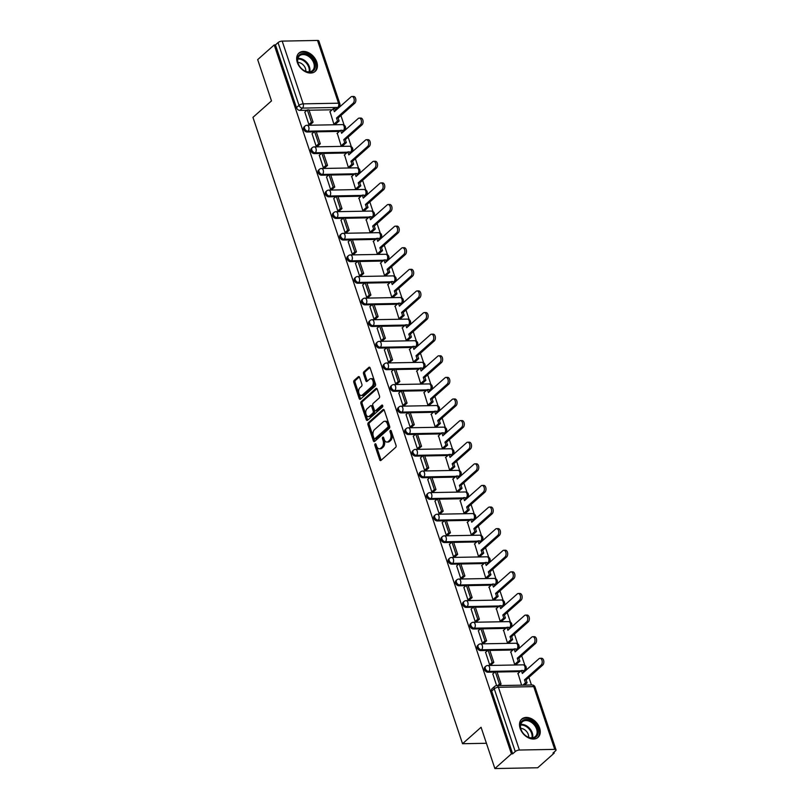 <?xml version="1.0" encoding="UTF-8"?>
<svg xmlns="http://www.w3.org/2000/svg" width="809" height="809" viewBox="0 0 809 809"><rect width="100%" height="100%" fill="white"/><g stroke="black" fill="none" stroke-linecap="round" stroke-linejoin="round"><path stroke-width="1.21" d="M375.113 443.868A1.082 0.657 -91.1 0 0 374.86 445.324L379.694 459.775A1.537 0.93 -91.1 0 0 380.533 460.594A1.537 0.93 -91.1 0 0 380.958 460.412L395.641 447.377A1.537 0.93 -91.1 0 0 396.006 445.284L391.172 430.843A1.082 0.657 -91.1 0 0 390.029 431.854L390.656 433.725A4.935 2.983 -91.1 0 1 389.503 440.389L388.28 441.481A4.935 2.983 -91.1 0 1 386.914 442.058A4.935 2.983 -91.1 0 1 384.214 439.449L383.587 437.578A1.082 0.657 -91.1 0 0 382.445 438.589L383.072 440.46A4.935 2.983 -91.1 0 1 381.919 447.134L380.695 448.216A4.935 2.983 -91.1 0 1 379.33 448.793A4.935 2.983 -91.1 0 1 376.63 446.184L376.003 444.313A1.082 0.657 -91.1 0 0 375.113 443.868M376.054 444.465A1.082 0.657 -91.1 0 0 376.104 445.304L380.938 459.755A1.537 0.93 -91.1 0 0 381.181 460.22M391.222 430.995A1.082 0.657 -91.1 0 0 391.273 431.834L391.9 433.705L390.656 433.725M383.638 437.73A1.082 0.657 -91.1 0 0 383.688 438.569L384.315 440.44L383.072 440.46M342.581 131.331A3.135 2.215 48.4 0 0 343.592 130.916L344.513 130.107A3.135 2.215 -131.6 0 1 343.35 130.532L342.318 130.552M349.812 152.941A3.135 2.215 48.4 0 0 350.823 152.527L351.743 151.718A3.135 2.215 -131.6 0 1 350.58 152.132L349.549 152.153M357.042 174.552A3.135 2.215 48.4 0 0 358.053 174.137L358.974 173.318A3.135 2.215 -131.6 0 1 357.811 173.743L356.779 173.763M364.272 196.162A3.135 2.215 48.4 0 0 365.284 195.748L366.204 194.929A3.135 2.215 -131.6 0 1 365.041 195.353L364.01 195.373M371.503 217.763A3.135 2.215 48.4 0 0 372.514 217.348L373.434 216.539A3.135 2.215 -131.6 0 1 372.271 216.964L371.24 216.984M378.733 239.373A3.135 2.215 48.4 0 0 379.745 238.958L380.655 238.149A3.135 2.215 -131.6 0 1 379.502 238.574L378.47 238.594M385.964 260.983A3.135 2.215 48.4 0 0 386.975 260.569L387.885 259.76A3.135 2.215 -131.6 0 1 386.732 260.185L385.701 260.195M393.194 282.594A3.135 2.215 48.4 0 0 394.205 282.179L395.116 281.37A3.135 2.215 -131.6 0 1 393.963 281.785L392.931 281.805M400.425 304.204A3.135 2.215 48.4 0 0 401.436 303.79L402.346 302.971A3.135 2.215 -131.6 0 1 401.193 303.395L400.162 303.415M407.655 325.815A3.135 2.215 48.4 0 0 408.666 325.39L409.576 324.581A3.135 2.215 -131.6 0 1 408.424 325.006L407.392 325.026M414.886 347.415A3.135 2.215 48.4 0 0 415.897 347L416.807 346.191A3.135 2.215 -131.6 0 1 415.654 346.616L414.623 346.636M422.116 369.025A3.135 2.215 48.4 0 0 423.127 368.611L424.037 367.802A3.135 2.215 -131.6 0 1 422.885 368.226L421.853 368.247M429.346 390.636A3.135 2.215 48.4 0 0 430.358 390.221L431.268 389.412A3.135 2.215 -131.6 0 1 430.115 389.837L429.083 389.847M436.577 412.246A3.135 2.215 48.4 0 0 437.588 411.832L438.498 411.023A3.135 2.215 -131.6 0 1 437.345 411.437L436.314 411.457M443.807 433.857A3.135 2.215 48.4 0 0 444.819 433.442L445.729 432.623A3.135 2.215 -131.6 0 1 444.576 433.048L443.544 433.068M451.038 455.467A3.135 2.215 48.4 0 0 452.049 455.042L452.959 454.233A3.135 2.215 -131.6 0 1 451.806 454.658L450.775 454.678M458.268 477.067A3.135 2.215 48.4 0 0 459.279 476.653L460.19 475.844A3.135 2.215 -131.6 0 1 459.037 476.268L458.005 476.289M465.499 498.678A3.135 2.215 48.4 0 0 466.51 498.263L467.42 497.454A3.135 2.215 -131.6 0 1 466.267 497.879L465.236 497.899M472.729 520.288A3.135 2.215 48.4 0 0 473.74 519.874L474.65 519.065A3.135 2.215 -131.6 0 1 473.498 519.479L472.466 519.499M479.959 541.899A3.135 2.215 48.4 0 0 480.971 541.484L481.881 540.665A3.135 2.215 -131.6 0 1 480.728 541.09L479.697 541.11M487.19 563.509A3.135 2.215 48.4 0 0 488.201 563.094L489.111 562.275A3.135 2.215 -131.6 0 1 487.958 562.7L486.927 562.72M494.42 585.109A3.135 2.215 48.4 0 0 495.432 584.695L496.342 583.886A3.135 2.215 -131.6 0 1 495.189 584.31L494.157 584.331M501.651 606.72A3.135 2.215 48.4 0 0 502.662 606.305L503.572 605.496A3.135 2.215 -131.6 0 1 502.419 605.921L501.388 605.941M508.881 628.33A3.135 2.215 48.4 0 0 509.892 627.915L510.803 627.106A3.135 2.215 -131.6 0 1 509.65 627.531L508.618 627.541M516.112 649.94A3.135 2.215 48.4 0 0 517.123 649.526L518.033 648.717A3.135 2.215 -131.6 0 1 516.87 649.131L515.849 649.152M523.332 671.551A3.135 2.215 48.4 0 0 524.353 671.136L525.263 670.317A3.135 2.215 -131.6 0 1 524.101 670.742L523.079 670.762M520.147 728.413A12.246 8.646 48.4 0 0 528.247 737.737A12.246 8.646 48.4 0 0 538.005 737.393A12.246 8.646 48.4 0 0 539.613 728.06A12.246 8.646 48.4 0 0 531.513 718.736A12.246 8.646 48.4 0 0 521.754 719.08A12.246 8.646 48.4 0 0 520.147 728.413M297.308 62.424A12.246 8.646 48.4 0 0 305.408 71.748A12.246 8.646 48.4 0 0 315.176 71.404A12.246 8.646 48.4 0 0 316.784 62.071A12.246 8.646 48.4 0 0 308.674 52.747A12.246 8.646 48.4 0 0 298.915 53.091A12.246 8.646 48.4 0 0 297.308 62.424M359.58 377.368A1.537 0.93 -91.1 0 0 358.731 376.559A1.537 0.93 -91.1 0 0 358.306 376.741L354.19 380.392A1.537 0.93 -91.1 0 0 353.826 382.475L359.196 398.524A1.537 0.93 -91.1 0 0 360.045 399.343A1.537 0.93 -91.1 0 0 360.47 399.161L375.154 386.115A1.537 0.93 -91.1 0 0 375.507 384.032L370.138 367.994A1.537 0.93 -91.1 0 0 369.298 367.175A1.537 0.93 -91.1 0 0 368.874 367.357L363.898 371.776A1.537 0.93 -91.1 0 0 363.534 373.859L365.83 380.726A1.537 0.93 -91.1 0 0 366.679 381.545A1.537 0.93 -91.1 0 0 367.104 381.363L369.571 379.168A4.126 2.498 -91.1 0 1 370.714 378.683A4.126 2.498 -91.1 0 1 373.192 381.787A4.126 2.498 -91.1 0 1 372.009 386.439L362.341 395.025A4.126 2.498 -91.1 0 1 361.198 395.51A4.126 2.498 -91.1 0 1 358.711 392.405A4.126 2.498 -91.1 0 1 359.904 387.754L361.512 386.318A1.537 0.93 -91.1 0 0 361.876 384.235L359.58 377.368M519.398 750.034L554.731 749.377A3.135 1.153 161.5 0 1 556.046 749.862A3.135 1.153 161.5 0 1 555.561 750.813L552.982 753.098L554.236 753.078L537.702 767.761L494.875 768.55L481.072 727.271L462.536 743.724L252.954 117.356L271.49 100.903L257.677 59.623L274.211 44.94L511.419 753.867L512.663 753.846L515.242 751.561L494.248 688.813A3.135 2.215 -131.6 0 1 494.653 686.416L492.084 688.702A3.135 2.215 -131.6 0 0 491.67 691.098L494.248 688.813A3.135 1.153 161.5 0 1 498.405 687.286L519.398 750.034A3.135 1.153 161.5 0 0 515.242 751.561M494.875 768.55L511.419 753.867M368.338 422.682A1.537 0.93 -91.1 0 0 367.974 424.765L373.343 440.804A1.537 0.93 -91.1 0 0 374.193 441.623A1.537 0.93 -91.1 0 0 374.618 441.441L389.301 428.406A1.537 0.93 -91.1 0 0 389.655 426.323L384.285 410.274A1.537 0.93 -91.1 0 0 383.446 409.465A1.537 0.93 -91.1 0 0 383.021 409.637L368.338 422.682L369.592 422.652A1.537 0.93 -91.1 0 0 369.228 424.735L374.597 440.784A1.537 0.93 -91.1 0 0 374.83 441.249M366.275 419.669L360.905 403.62A1.537 0.93 -91.1 0 1 361.269 401.537L375.942 388.502A1.537 0.93 -91.1 0 1 376.367 388.32A1.537 0.93 -91.1 0 1 377.216 389.139L379.512 396.006A1.537 0.93 -91.1 0 1 379.148 398.089L373.202 403.367A1.537 0.93 -91.1 0 0 372.838 405.461L374.365 410.011A1.537 0.93 -91.1 0 0 375.204 410.83A1.537 0.93 -91.1 0 0 375.629 410.648L381.828 405.137A1.082 0.657 -91.1 0 1 382.465 407.048L367.539 420.296A1.537 0.93 -91.1 0 1 367.114 420.478A1.537 0.93 -91.1 0 1 366.275 419.669L367.519 419.638L362.149 403.6L360.905 403.62M332.125 109.791L309.068 110.216M306.914 110.257L299.876 110.388L302.455 108.103A3.135 2.215 -131.6 0 1 299.027 105.372L278.033 42.624A3.135 1.153 -18.5 0 1 282.189 41.107L317.522 40.45A3.135 1.153 -18.5 0 1 318.837 40.925L339.831 103.673A3.135 1.153 -18.5 0 0 338.516 103.198L317.522 40.45M554.236 753.078L553.953 752.239M531.452 684.98L528.894 677.355M526.406 669.892L526.123 669.063M524.879 665.332L521.663 655.745M519.176 648.282L518.893 647.453M517.649 643.721L514.443 634.135M511.945 626.672L511.662 625.842M510.418 622.121L507.213 612.524M504.715 605.061L504.432 604.232M503.188 600.511L499.982 590.914M497.484 583.461L497.201 582.622M495.957 578.9L492.752 569.303M490.254 561.851L489.971 561.011M488.727 557.29L485.521 547.703M483.024 540.24L482.74 539.411M481.497 535.679L478.291 526.093M475.793 518.63L475.51 517.8M474.266 514.079L471.06 504.482M468.563 497.019L468.28 496.19M467.036 492.469L463.83 482.872M461.332 475.409L461.049 474.58M459.805 470.858L456.6 461.261M454.102 453.809L453.819 452.969M452.575 449.248L449.369 439.661M446.871 432.198L446.588 431.369M445.344 427.637L442.139 418.051M439.641 410.588L439.358 409.758M438.114 406.027L434.908 396.44M432.411 388.977L432.127 388.148M430.884 384.427L427.678 374.83M425.18 367.367L424.897 366.538M423.653 362.816L420.447 353.22M417.95 345.767L417.677 344.927M416.423 341.206L413.217 331.609M410.719 324.156L410.446 323.317M409.192 319.595L405.987 310.009M403.489 302.546L403.216 301.717M401.962 297.985L398.756 288.398M396.258 280.935L395.985 280.106M394.731 276.375L391.526 266.788M389.028 259.325L388.755 258.496M387.501 254.774L384.295 245.178M381.797 237.715L381.524 236.885M380.27 233.164L377.065 223.567M374.567 216.114L374.294 215.275M373.04 211.553L369.834 201.957M367.337 194.504L367.064 193.664M365.81 189.943L362.604 180.356M360.106 172.893L359.833 172.064M358.589 168.333L355.373 158.746M352.876 151.283L352.603 150.454M351.359 146.732L348.143 137.136M345.645 129.673L345.372 128.843M344.128 125.122L340.913 115.525M274.211 44.94L275.464 44.91L278.033 42.624M518.033 673.462L521.593 685.162M492.812 673.927L496.625 685.627M485.582 652.327L489.647 664.796L491.447 664.523M510.803 651.852L514.615 664.331L516.466 664.219M478.352 630.717L482.417 643.185L484.217 642.912M503.572 630.241L507.385 642.72L509.235 642.619M471.121 609.106L475.186 621.575L476.986 621.302M496.342 608.641L500.154 621.11L502.005 621.009M463.891 587.496L467.956 599.965L469.756 599.691M489.111 587.031L492.924 599.499L494.774 599.398M456.66 565.885L460.726 578.354L462.526 578.081M481.881 565.42L485.693 577.889L487.544 577.788M449.43 544.275L453.495 556.744L455.295 556.481M474.65 543.81L478.463 556.289L480.313 556.177M442.199 522.675L446.265 535.143L448.065 534.87M467.42 522.199L471.232 534.678L473.083 534.577M434.969 501.064L439.044 513.533L440.834 513.26M460.19 500.599L464.002 513.068L465.853 512.967M427.739 479.454L431.814 491.923L433.604 491.65M452.959 478.989L456.772 491.457L458.622 491.356M420.508 457.843L424.583 470.312L426.373 470.039M445.729 457.378L449.551 469.847L451.392 469.746M413.278 436.233L417.353 448.702L419.143 448.429M438.498 435.768L442.321 448.247L444.161 448.135M406.047 414.623L410.123 427.091L411.912 426.828M431.268 414.157L435.09 426.636L436.931 426.525M398.817 393.022L402.892 405.491L404.682 405.218M424.037 392.547L427.86 405.026L429.7 404.925M391.586 371.412L395.662 383.881L397.452 383.608M416.807 370.947L420.629 383.415L422.48 383.314M384.356 349.801L388.431 362.27L390.221 361.997M409.576 349.336L413.399 361.805L415.25 361.704M377.125 328.191L381.201 340.66L382.991 340.387M402.346 327.726L406.169 340.195L408.019 340.093M369.905 306.581L373.97 319.049L375.76 318.776M395.116 306.115L398.938 318.594L400.789 318.483M362.675 284.98L366.74 297.439L368.53 297.176M387.885 284.505L391.708 296.984L393.558 296.873M355.444 263.37L359.509 275.839L361.299 275.566M380.655 262.895L384.477 275.373L386.328 275.272M348.214 241.76L352.279 254.228L354.069 253.955M373.424 241.294L377.247 253.763L379.097 253.662M340.983 220.149L345.049 232.618L346.839 232.345M366.194 219.684L370.016 232.153L371.867 232.052M333.753 198.539L337.818 211.007L339.608 210.734M358.963 198.074L362.786 210.542L364.637 210.441M326.523 176.928L330.588 189.397L332.378 189.134M351.733 176.463L355.555 188.942L357.406 188.831M319.292 155.328L323.357 167.797L325.147 167.524M344.503 154.853L348.325 167.332L350.176 167.23M312.062 133.718L316.127 146.186L317.917 145.913M337.272 133.252L341.095 145.721L342.945 145.62M304.831 112.107L308.896 124.576L310.686 124.303M330.042 111.642L333.864 124.111L335.715 124.01M339.355 131.402L316.299 131.827M314.145 131.867L307.107 131.998L308.027 131.179A3.135 2.215 -131.6 0 1 304.942 129.197A3.135 2.215 -131.6 0 1 305.013 126.062L304.093 126.882A3.135 2.215 48.4 0 0 304.022 130.016A3.135 2.215 48.4 0 0 307.107 131.998M346.586 153.002L323.529 153.437M321.375 153.477L314.337 153.599L315.257 152.79A3.135 2.215 -131.6 0 1 312.173 150.808A3.135 2.215 -131.6 0 1 312.244 147.673L311.323 148.482A3.135 2.215 48.4 0 0 311.253 151.617A3.135 2.215 48.4 0 0 314.337 153.599M353.816 174.613L330.76 175.037M328.606 175.078L321.567 175.209L322.488 174.4A3.135 2.215 -131.6 0 1 319.403 172.418A3.135 2.215 -131.6 0 1 319.474 169.283L318.554 170.092A3.135 2.215 48.4 0 0 318.483 173.227A3.135 2.215 48.4 0 0 321.567 175.209M361.047 196.223L337.99 196.648M335.836 196.688L328.798 196.82L329.718 196.011A3.135 2.215 -131.6 0 1 326.634 194.029A3.135 2.215 -131.6 0 1 326.705 190.894L325.784 191.703A3.135 2.215 48.4 0 0 325.714 194.838A3.135 2.215 48.4 0 0 328.798 196.82M368.277 217.833L345.221 218.258M343.067 218.299L336.028 218.43L336.938 217.621A3.135 2.215 -131.6 0 1 333.864 215.639A3.135 2.215 -131.6 0 1 333.935 212.504L333.015 213.313A3.135 2.215 48.4 0 0 332.944 216.448A3.135 2.215 48.4 0 0 336.028 218.43M375.507 239.444L352.451 239.868M350.297 239.909L343.259 240.04L344.169 239.231A3.135 2.215 -131.6 0 1 341.095 237.239A3.135 2.215 -131.6 0 1 341.165 234.104L340.245 234.923A3.135 2.215 48.4 0 0 340.174 238.058A3.135 2.215 48.4 0 0 343.259 240.04M382.738 261.044L359.681 261.479M357.527 261.519L350.489 261.651L351.399 260.832A3.135 2.215 -131.6 0 1 348.325 258.85A3.135 2.215 -131.6 0 1 348.396 255.715L347.476 256.534A3.135 2.215 48.4 0 0 347.405 259.669A3.135 2.215 48.4 0 0 350.489 261.651M389.968 282.654L366.912 283.089M364.758 283.13L357.72 283.251L358.63 282.442A3.135 2.215 -131.6 0 1 355.555 280.46A3.135 2.215 -131.6 0 1 355.626 277.325L354.706 278.134A3.135 2.215 48.4 0 0 354.635 281.269A3.135 2.215 48.4 0 0 357.72 283.251M397.199 304.265L374.142 304.69M371.988 304.73L364.95 304.862L365.86 304.053A3.135 2.215 -131.6 0 1 362.776 302.07A3.135 2.215 -131.6 0 1 362.857 298.936L361.936 299.745A3.135 2.215 48.4 0 0 361.866 302.879A3.135 2.215 48.4 0 0 364.95 304.862M404.429 325.875L381.373 326.3M379.219 326.34L372.18 326.472L373.091 325.663A3.135 2.215 -131.6 0 1 370.006 323.681A3.135 2.215 -131.6 0 1 370.087 320.546L369.167 321.355A3.135 2.215 48.4 0 0 369.096 324.49A3.135 2.215 48.4 0 0 372.18 326.472M411.66 347.486L388.603 347.91M386.449 347.951L379.411 348.082L380.321 347.273A3.135 2.215 -131.6 0 1 377.237 345.291A3.135 2.215 -131.6 0 1 377.318 342.156L376.397 342.965A3.135 2.215 48.4 0 0 376.327 346.1A3.135 2.215 48.4 0 0 379.411 348.082M418.89 369.096L395.823 369.521M393.67 369.561L386.641 369.693L387.551 368.874A3.135 2.215 -131.6 0 1 384.467 366.892A3.135 2.215 -131.6 0 1 384.548 363.757L383.628 364.576A3.135 2.215 48.4 0 0 383.557 367.711A3.135 2.215 48.4 0 0 386.641 369.693M426.121 390.696L403.054 391.131M400.9 391.172L393.872 391.303L394.782 390.484A3.135 2.215 -131.6 0 1 391.698 388.502A3.135 2.215 -131.6 0 1 391.768 385.367L390.858 386.176A3.135 2.215 48.4 0 0 390.787 389.321A3.135 2.215 48.4 0 0 393.872 391.303M433.351 412.307L410.284 412.742M408.13 412.772L401.102 412.903L402.012 412.094A3.135 2.215 -131.6 0 1 398.928 410.112A3.135 2.215 -131.6 0 1 398.999 406.978L398.089 407.787A3.135 2.215 48.4 0 0 398.018 410.921A3.135 2.215 48.4 0 0 401.102 412.903M440.581 433.917L417.515 434.342M415.361 434.382L408.333 434.514L409.243 433.705A3.135 2.215 -131.6 0 1 406.158 431.723A3.135 2.215 -131.6 0 1 406.229 428.588L405.319 429.397A3.135 2.215 48.4 0 0 405.248 432.532A3.135 2.215 48.4 0 0 408.333 434.514M447.812 455.528L424.745 455.952M422.591 455.993L415.563 456.124L416.473 455.315A3.135 2.215 -131.6 0 1 413.389 453.333A3.135 2.215 -131.6 0 1 413.46 450.198L412.55 451.007A3.135 2.215 48.4 0 0 412.479 454.142A3.135 2.215 48.4 0 0 415.563 456.124M455.042 477.138L431.976 477.563M429.822 477.603L422.794 477.735L423.704 476.926A3.135 2.215 -131.6 0 1 420.619 474.944A3.135 2.215 -131.6 0 1 420.69 471.809L419.78 472.618A3.135 2.215 48.4 0 0 419.709 475.753A3.135 2.215 48.4 0 0 422.794 477.735M462.273 498.748L439.206 499.173M437.052 499.214L430.024 499.345L430.934 498.526A3.135 2.215 -131.6 0 1 427.85 496.544A3.135 2.215 -131.6 0 1 427.921 493.409L427.01 494.228A3.135 2.215 48.4 0 0 426.94 497.363A3.135 2.215 48.4 0 0 430.024 499.345M469.503 520.349L446.437 520.784M444.283 520.824L437.254 520.945L438.165 520.136A3.135 2.215 -131.6 0 1 435.08 518.154A3.135 2.215 -131.6 0 1 435.151 515.02L434.241 515.829A3.135 2.215 48.4 0 0 434.17 518.963A3.135 2.215 48.4 0 0 437.254 520.945M476.734 541.959L453.667 542.384M451.513 542.424L444.485 542.556L445.395 541.747A3.135 2.215 -131.6 0 1 442.311 539.765A3.135 2.215 -131.6 0 1 442.381 536.63L441.471 537.439A3.135 2.215 48.4 0 0 441.401 540.574A3.135 2.215 48.4 0 0 444.485 542.556M483.964 563.57L460.897 563.994M458.743 564.035L451.715 564.166L452.625 563.357A3.135 2.215 -131.6 0 1 449.541 561.375A3.135 2.215 -131.6 0 1 449.612 558.24L448.702 559.049A3.135 2.215 48.4 0 0 448.631 562.184A3.135 2.215 48.4 0 0 451.715 564.166M491.194 585.18L468.128 585.605M465.974 585.645L458.946 585.777L459.856 584.968A3.135 2.215 -131.6 0 1 456.772 582.986A3.135 2.215 -131.6 0 1 456.842 579.851L455.932 580.66A3.135 2.215 48.4 0 0 455.861 583.795A3.135 2.215 48.4 0 0 458.946 585.777M498.425 606.79L475.358 607.215M473.204 607.256L466.176 607.387L467.086 606.578A3.135 2.215 -131.6 0 1 464.002 604.596A3.135 2.215 -131.6 0 1 464.073 601.451L463.163 602.27A3.135 2.215 48.4 0 0 463.092 605.405A3.135 2.215 48.4 0 0 466.176 607.387M505.655 628.401L482.589 628.826M480.435 628.866L473.407 628.997L474.317 628.178A3.135 2.215 -131.6 0 1 471.232 626.196A3.135 2.215 -131.6 0 1 471.303 623.061L470.393 623.881A3.135 2.215 48.4 0 0 470.322 627.015A3.135 2.215 48.4 0 0 473.407 628.997M512.886 650.001L489.819 650.436M487.665 650.476L480.637 650.598L481.547 649.789A3.135 2.215 -131.6 0 1 478.463 647.807A3.135 2.215 -131.6 0 1 478.534 644.672L477.623 645.481A3.135 2.215 48.4 0 0 477.553 648.616A3.135 2.215 48.4 0 0 480.637 650.598M520.116 671.612L497.05 672.036M494.896 672.077L487.857 672.208L488.778 671.399A3.135 2.215 -131.6 0 1 485.693 669.417A3.135 2.215 -131.6 0 1 485.764 666.282L484.854 667.091A3.135 2.215 48.4 0 0 484.783 670.226A3.135 2.215 48.4 0 0 487.857 672.208M462.536 743.724L486.421 743.279M335.32 109.63L337.788 107.445A3.135 2.215 -131.6 0 0 338.941 107.021L336.362 109.306A3.135 2.215 -131.6 0 1 335.351 109.721M275.464 44.91L296.458 107.658A3.135 2.215 48.4 0 0 299.876 110.388M512.663 753.846L491.67 691.098M379.33 448.793L380.574 448.773A4.935 2.983 -91.1 0 0 381.939 448.196L380.695 448.216M384.315 440.44A4.935 2.983 -91.1 0 1 383.163 447.104L381.939 448.196M386.914 442.058L388.158 442.038A4.935 2.983 -91.1 0 0 389.523 441.461L388.28 441.481M391.9 433.705A4.935 2.983 -91.1 0 1 390.747 440.369L389.523 441.461M384.053 409.809L369.592 422.652M373.991 438.296A1.082 0.657 -91.1 0 0 374.88 438.741L387.764 427.294A1.082 0.657 -91.1 0 0 388.017 425.837L387.359 423.865A4.935 2.983 -91.1 0 0 384.659 421.256A4.935 2.983 -91.1 0 0 383.294 421.833L374.486 429.66A4.935 2.983 -91.1 0 0 373.323 436.324L373.991 438.296M375.528 438.731A1.082 0.657 -91.1 0 0 376.124 438.721L374.88 438.741M384.659 421.256L385.903 421.236A4.935 2.983 -91.1 0 1 388.603 423.845L389.26 425.817A1.082 0.657 -91.1 0 1 389.008 427.273L376.124 438.721M376.974 388.664L362.513 401.517A1.537 0.93 -91.1 0 0 362.149 403.6M375.204 410.83L376.458 410.8A1.537 0.93 -91.1 0 0 376.883 410.628L382.677 405.471M367.023 408.858A4.126 2.498 -91.1 0 0 365.83 413.52A4.126 2.498 -91.1 0 0 368.317 416.615A4.126 2.498 -91.1 0 0 369.45 416.129L372.858 413.106A1.537 0.93 -91.1 0 0 373.222 411.023L371.695 406.472A1.537 0.93 -91.1 0 0 370.856 405.653A1.537 0.93 -91.1 0 0 370.421 405.835L367.023 408.858M368.317 416.615L369.561 416.595A4.126 2.498 -91.1 0 0 370.704 416.109L369.45 416.129M370.856 405.653L372.1 405.633A1.537 0.93 -91.1 0 1 372.949 406.452L374.466 411.002A1.537 0.93 -91.1 0 1 374.112 413.086L370.704 416.109M361.198 395.51L362.442 395.49A4.126 2.498 -91.1 0 0 363.585 395.004L362.341 395.025M370.714 378.683L371.958 378.663A4.126 2.498 -91.1 0 1 374.446 381.767A4.126 2.498 -91.1 0 1 373.252 386.419L363.585 395.004M369.905 367.529L365.142 371.756A1.537 0.93 -91.1 0 0 364.788 373.839L367.084 380.705A1.537 0.93 -91.1 0 0 367.316 381.17M359.338 376.903L355.434 380.372A1.537 0.93 -91.1 0 0 355.08 382.455L360.45 398.503A1.537 0.93 -91.1 0 0 360.683 398.968M539.967 658.304L541.595 658.273A3.61 2.184 88.9 0 1 543.769 660.993A3.61 2.184 88.9 0 1 542.728 665.069L541.1 665.099A3.61 2.184 -91.1 0 0 542.151 661.024A3.61 2.184 -91.1 0 0 539.967 658.304A3.61 2.184 -91.1 0 0 538.976 658.728L522.351 673.492L521.36 670.509L517.76 673.705M521.36 670.509L522.978 670.479L523.615 672.37M542.728 665.069L526.103 679.833L527.104 682.806L525.486 682.836L522.887 685.142M524.515 685.112L527.104 682.806M499.295 685.577L501.054 684.01L496.928 671.682L495.31 671.713L499.436 684.04L497.677 685.607M495.31 671.713L492.732 673.998M501.054 684.01L499.436 684.04M541.1 665.099L524.485 679.863L525.486 682.836M524.485 679.863L526.103 679.833M527.711 736.999A10.598 7.483 -131.6 0 1 524.131 734.339A10.598 7.483 -131.6 0 1 523.14 733.227A10.598 7.483 -131.6 0 1 521.138 722.154A10.598 7.483 -131.6 0 1 530.714 720.647A10.598 7.483 -131.6 0 1 538.076 733.369A10.598 7.483 -131.6 0 1 527.711 736.999M524.111 734.319A9.809 6.927 48.4 0 0 527.407 736.766A9.809 6.927 48.4 0 0 535.315 736.534A9.809 6.927 48.4 0 0 530.188 721.628A9.809 6.927 48.4 0 0 522.28 721.861A9.809 6.927 48.4 0 0 523.16 733.247M520.733 728.413A6.988 4.935 -131.6 0 1 523.726 729.192A6.988 4.935 -131.6 0 1 528.621 737.302M537.287 737.919L537.227 737.98A12.165 8.596 48.4 0 0 537.287 737.919A12.165 8.596 48.4 0 0 530.937 719.444A12.165 8.596 48.4 0 0 521.138 719.727A12.165 8.596 48.4 0 0 521.067 719.798L521.138 719.727M304.872 71.01A10.598 7.483 -131.6 0 1 301.292 68.35A10.598 7.483 -131.6 0 1 300.301 67.238A10.598 7.483 -131.6 0 1 298.309 56.165A10.598 7.483 -131.6 0 1 307.885 54.658A10.598 7.483 -131.6 0 1 315.237 67.38A10.598 7.483 -131.6 0 1 304.872 71.01M301.272 68.33A9.809 6.927 48.4 0 0 304.568 70.777A9.809 6.927 48.4 0 0 312.476 70.545A9.809 6.927 48.4 0 0 307.359 55.639A9.809 6.927 48.4 0 0 299.451 55.872A9.809 6.927 48.4 0 0 300.321 67.258M297.894 62.424A6.988 4.935 -131.6 0 1 300.887 63.203A6.988 4.935 -131.6 0 1 305.782 71.313M314.458 71.93L314.388 71.991A12.165 8.596 48.4 0 0 314.458 71.93A12.165 8.596 48.4 0 0 308.108 53.455A12.165 8.596 48.4 0 0 298.299 53.738A12.165 8.596 48.4 0 0 298.228 53.809L298.299 53.738M532.737 636.703L534.365 636.673A3.61 2.184 88.9 0 1 536.539 639.383A3.61 2.184 88.9 0 1 535.497 643.468L533.869 643.489A3.61 2.184 -91.1 0 0 534.921 639.413A3.61 2.184 -91.1 0 0 532.737 636.703A3.61 2.184 -91.1 0 0 531.746 637.118L515.121 651.882L514.13 648.899L510.53 652.094M514.13 648.899L515.748 648.869L516.385 650.76M535.497 643.468L518.882 658.223L519.874 661.196L518.256 661.226L514.767 664.32M516.385 664.3L519.874 661.196M491.174 664.765L493.824 662.399L489.698 650.072L488.08 650.102L492.206 662.429L489.627 664.725M488.08 650.102L485.501 652.398M493.824 662.399L492.206 662.429M533.869 643.489L517.254 658.253L518.256 661.226M517.254 658.253L518.882 658.223M525.506 615.093L527.134 615.062A3.61 2.184 88.9 0 1 529.308 617.773A3.61 2.184 88.9 0 1 528.267 621.858L526.639 621.888A3.61 2.184 -91.1 0 0 527.69 617.803A3.61 2.184 -91.1 0 0 525.506 615.093A3.61 2.184 -91.1 0 0 524.515 615.518L507.89 630.272L506.899 627.288L503.299 630.494M506.899 627.288L508.517 627.258L509.154 629.149M528.267 621.858L511.652 636.612L512.643 639.585L511.025 639.616L507.536 642.72M509.154 642.69L512.643 639.585M483.944 643.155L486.593 640.799L482.467 628.472L480.849 628.502L484.975 640.829L482.397 643.115M480.849 628.502L478.271 630.787M486.593 640.799L484.975 640.829M526.639 621.888L510.024 636.643L511.025 639.616M510.024 636.643L511.652 636.612M518.276 593.482L519.904 593.452A3.61 2.184 88.9 0 1 522.078 596.162A3.61 2.184 88.9 0 1 521.036 600.248L519.408 600.278A3.61 2.184 -91.1 0 0 520.46 596.193A3.61 2.184 -91.1 0 0 518.276 593.482A3.61 2.184 -91.1 0 0 517.285 593.907L500.66 608.661L499.669 605.688L496.069 608.884M499.669 605.688L501.287 605.658L501.924 607.549M521.036 600.248L504.422 615.002L505.413 617.985L503.795 618.015L500.306 621.11M501.924 621.079L505.413 617.985M476.713 621.545L479.363 619.188L475.237 606.861L473.619 606.892L477.745 619.219L475.166 621.504M473.619 606.892L471.04 609.177M479.363 619.188L477.745 619.219M519.408 600.278L502.793 615.032L503.795 618.015M502.793 615.032L504.422 615.002M511.045 571.872L512.673 571.842A3.61 2.184 88.9 0 1 514.848 574.562A3.61 2.184 88.9 0 1 513.806 578.637L512.178 578.668A3.61 2.184 -91.1 0 0 513.23 574.592A3.61 2.184 -91.1 0 0 511.045 571.872A3.61 2.184 -91.1 0 0 510.054 572.297L493.429 587.051L492.438 584.078L488.838 587.273M492.438 584.078L494.056 584.047L494.693 585.938M513.806 578.637L497.191 593.391L498.182 596.375L496.564 596.405L493.075 599.499M494.693 599.469L498.182 596.375M469.483 599.934L472.132 597.578L468.007 585.251L466.388 585.281L470.514 597.608L467.936 599.894M466.388 585.281L463.81 587.567M472.132 597.578L470.514 597.608M512.178 578.668L495.563 593.422L496.564 596.405M495.563 593.422L497.191 593.391M503.815 550.262L505.443 550.231A3.61 2.184 88.9 0 1 507.617 552.951A3.61 2.184 88.9 0 1 506.576 557.027L504.947 557.057A3.61 2.184 -91.1 0 0 505.999 552.982A3.61 2.184 -91.1 0 0 503.815 550.262A3.61 2.184 -91.1 0 0 502.824 550.686L486.199 565.44L485.208 562.467L481.608 565.663M485.208 562.467L486.826 562.437L487.463 564.328M506.576 557.027L489.961 571.791L490.952 574.764L489.334 574.794L485.845 577.889M487.463 577.859L490.952 574.764M462.252 578.324L464.902 575.968L460.776 563.64L459.158 563.671L463.284 575.998L460.705 578.283M459.158 563.671L456.579 565.956M464.902 575.968L463.284 575.998M504.947 557.057L488.333 571.811L489.334 574.794M488.333 571.811L489.961 571.791M496.584 528.651L498.213 528.621A3.61 2.184 88.9 0 1 500.387 531.341A3.61 2.184 88.9 0 1 499.345 535.416L497.727 535.447A3.61 2.184 -91.1 0 0 498.769 531.371A3.61 2.184 -91.1 0 0 496.584 528.651A3.61 2.184 -91.1 0 0 495.593 529.076L478.968 543.84L477.977 540.857L474.377 544.053M477.977 540.857L479.595 540.827L480.233 542.718M499.345 535.416L482.73 550.181L483.721 553.154L482.103 553.184L478.615 556.279M480.233 556.248L483.721 553.154M455.022 556.723L457.672 554.357L453.546 542.03L451.928 542.06L456.054 554.387L453.475 556.683M451.928 542.06L449.349 544.346M457.672 554.357L456.054 554.387M497.727 535.447L481.102 550.211L482.103 553.184M481.102 550.211L482.73 550.181M489.364 507.051L490.982 507.021A3.61 2.184 88.9 0 1 493.156 509.731A3.61 2.184 88.9 0 1 492.115 513.816L490.497 513.846A3.61 2.184 -91.1 0 0 491.538 509.761A3.61 2.184 -91.1 0 0 489.364 507.051A3.61 2.184 -91.1 0 0 488.363 507.465L471.738 522.23L470.747 519.247L467.147 522.442M470.747 519.247L472.365 519.216L473.002 521.107M492.115 513.816L475.5 528.57L476.491 531.543L474.873 531.574L471.384 534.678M473.002 534.648L476.491 531.543M447.792 535.113L450.441 532.757L446.315 520.42L444.697 520.45L448.823 532.787L446.244 535.073M444.697 520.45L442.118 522.745M450.441 532.757L448.823 532.787M490.497 513.846L473.872 528.601L474.873 531.574M473.872 528.601L475.5 528.57M482.134 485.44L483.752 485.41A3.61 2.184 88.9 0 1 485.926 488.12A3.61 2.184 88.9 0 1 484.884 492.206L483.266 492.236A3.61 2.184 -91.1 0 0 484.308 488.151A3.61 2.184 -91.1 0 0 482.134 485.44A3.61 2.184 -91.1 0 0 481.133 485.865L464.508 500.619L463.517 497.636L459.916 500.842M463.517 497.636L465.135 497.606L465.772 499.497M484.884 492.206L468.269 506.96L469.26 509.943L467.642 509.973L464.154 513.068M465.772 513.037L469.26 509.943M440.561 513.503L443.211 511.146L439.095 498.819L437.467 498.85L441.593 511.177L439.014 513.462M437.467 498.85L434.888 501.135M443.211 511.146L441.593 511.177M483.266 492.236L466.641 506.99L467.642 509.973M466.641 506.99L468.269 506.96M474.903 463.83L476.521 463.8A3.61 2.184 88.9 0 1 478.695 466.51A3.61 2.184 88.9 0 1 477.654 470.595L476.036 470.626A3.61 2.184 -91.1 0 0 477.077 466.54A3.61 2.184 -91.1 0 0 474.903 463.83A3.61 2.184 -91.1 0 0 473.902 464.255L457.277 479.009L456.286 476.036L452.686 479.231M456.286 476.036L457.904 476.005L458.541 477.897M477.654 470.595L461.039 485.349L462.03 488.333L460.412 488.363L456.923 491.457M458.541 491.427L462.03 488.333M433.331 491.892L435.98 489.536L431.864 477.209L430.236 477.239L434.362 489.566L431.784 491.852M430.236 477.239L427.658 479.525M435.98 489.536L434.362 489.566M476.036 470.626L459.411 485.38L460.412 488.363M459.411 485.38L461.039 485.349M467.673 442.22L469.291 442.189A3.61 2.184 88.9 0 1 471.465 444.91A3.61 2.184 88.9 0 1 470.423 448.985L468.805 449.015A3.61 2.184 -91.1 0 0 469.847 444.94A3.61 2.184 -91.1 0 0 467.673 442.22A3.61 2.184 -91.1 0 0 466.672 442.644L450.047 457.398L449.056 454.425L445.456 457.621M449.056 454.425L450.674 454.395L451.311 456.286M470.423 448.985L453.809 463.739L454.8 466.722L453.182 466.753L449.693 469.847M451.311 469.817L454.8 466.722M426.1 470.282L428.75 467.926L424.634 455.598L423.006 455.629L427.132 467.956L424.553 470.241M423.006 455.629L420.427 457.914M428.75 467.926L427.132 467.956M468.805 449.015L452.18 463.769L453.182 466.753M452.18 463.769L453.809 463.739M460.442 420.609L462.06 420.579A3.61 2.184 88.9 0 1 464.235 423.299A3.61 2.184 88.9 0 1 463.193 427.374L461.575 427.405A3.61 2.184 -91.1 0 0 462.617 423.329A3.61 2.184 -91.1 0 0 460.442 420.609A3.61 2.184 -91.1 0 0 459.441 421.034L442.816 435.788L441.825 432.815L438.225 436.011M441.825 432.815L443.443 432.785L444.08 434.676M463.193 427.374L446.578 442.139L447.569 445.112L445.951 445.142L442.462 448.237M444.09 448.206L447.569 445.112M418.87 448.671L421.529 446.315L417.404 433.988L415.775 434.018L419.901 446.346L417.323 448.631M415.775 434.018L413.197 436.304M421.529 446.315L419.901 446.346M461.575 427.405L444.95 442.169L445.951 445.142M444.95 442.169L446.578 442.139M453.212 398.999L454.83 398.968A3.61 2.184 88.9 0 1 457.004 401.689A3.61 2.184 88.9 0 1 455.963 405.764L454.345 405.794A3.61 2.184 -91.1 0 0 455.386 401.719A3.61 2.184 -91.1 0 0 453.212 398.999A3.61 2.184 -91.1 0 0 452.211 399.424L435.596 414.188L434.595 411.205L430.995 414.4M434.595 411.205L436.213 411.174L436.85 413.065M455.963 405.764L439.348 420.528L440.339 423.501L438.721 423.532L435.232 426.626M436.86 426.596L440.339 423.501M411.639 427.071L414.299 424.705L410.173 412.378L408.545 412.408L412.671 424.735L410.092 427.031M408.545 412.408L405.966 414.704M414.299 424.705L412.671 424.735M454.345 405.794L437.72 420.559L438.721 423.532M437.72 420.559L439.348 420.528M445.981 377.398L447.599 377.368A3.61 2.184 88.9 0 1 449.774 380.078A3.61 2.184 88.9 0 1 448.732 384.164L447.114 384.194A3.61 2.184 -91.1 0 0 448.156 380.109A3.61 2.184 -91.1 0 0 445.981 377.398A3.61 2.184 -91.1 0 0 444.98 377.823L428.365 392.577L427.364 389.594L423.764 392.79M427.364 389.594L428.982 389.564L429.619 391.455M448.732 384.164L432.117 398.918L433.108 401.891L431.49 401.921L428.001 405.026M429.63 404.996L433.108 401.891M404.409 405.461L407.069 403.104L402.943 390.777L401.315 390.798L405.44 403.135L402.862 405.42M401.315 390.798L398.736 393.093M407.069 403.104L405.44 403.135M447.114 384.194L430.489 398.948L431.49 401.921M430.489 398.948L432.117 398.918M438.751 355.788L440.369 355.758A3.61 2.184 88.9 0 1 442.543 358.468A3.61 2.184 88.9 0 1 441.502 362.553L439.884 362.584A3.61 2.184 -91.1 0 0 440.925 358.498A3.61 2.184 -91.1 0 0 438.751 355.788A3.61 2.184 -91.1 0 0 437.75 356.213L421.135 370.967L420.134 367.984L416.534 371.189M420.134 367.984L421.762 367.964L422.389 369.844M441.502 362.553L424.887 377.307L425.878 380.291L424.26 380.321L420.771 383.415M422.399 383.385L425.878 380.291M397.179 383.85L399.838 381.494L395.712 369.167L394.084 369.197L398.21 381.524L395.631 383.81M394.084 369.197L391.505 371.483M399.838 381.494L398.21 381.524M439.884 362.584L423.259 377.338L424.26 380.321M423.259 377.338L424.887 377.307M431.521 334.178L433.139 334.147A3.61 2.184 88.9 0 1 435.313 336.868A3.61 2.184 88.9 0 1 434.271 340.943L432.653 340.973A3.61 2.184 -91.1 0 0 433.695 336.888A3.61 2.184 -91.1 0 0 431.521 334.178A3.61 2.184 -91.1 0 0 430.519 334.602L413.905 349.357L412.903 346.383L409.303 349.579M412.903 346.383L414.532 346.353L415.159 348.244M434.271 340.943L417.656 355.697L418.647 358.68L417.029 358.711L413.541 361.805M415.169 361.775L418.647 358.68M389.948 362.24L392.608 359.884L388.482 347.557L386.854 347.587L390.98 359.914L388.401 362.199M386.854 347.587L384.285 349.872M392.608 359.884L390.98 359.914M432.653 340.973L416.028 355.727L417.029 358.711M416.028 355.727L417.656 355.697M424.29 312.567L425.908 312.537A3.61 2.184 88.9 0 1 428.082 315.257A3.61 2.184 88.9 0 1 427.041 319.333L425.423 319.363A3.61 2.184 -91.1 0 0 426.464 315.288A3.61 2.184 -91.1 0 0 424.29 312.567A3.61 2.184 -91.1 0 0 423.289 312.992L406.674 327.746L405.673 324.773L402.073 327.969M405.673 324.773L407.301 324.743L407.928 326.634M427.041 319.333L410.426 334.087L411.417 337.07L409.799 337.1L406.31 340.195M407.938 340.164L411.417 337.07M382.718 340.629L385.377 338.273L381.251 325.946L379.623 325.976L383.749 338.304L381.17 340.589M379.623 325.976L377.055 328.262M385.377 338.273L383.749 338.304M425.423 319.363L408.798 334.117L409.799 337.1M408.798 334.117L410.426 334.087M417.06 290.957L418.678 290.927A3.61 2.184 88.9 0 1 420.852 293.647A3.61 2.184 88.9 0 1 419.81 297.722L418.192 297.752A3.61 2.184 -91.1 0 0 419.234 293.677A3.61 2.184 -91.1 0 0 417.06 290.957A3.61 2.184 -91.1 0 0 416.059 291.382L399.444 306.146L398.443 303.163L394.843 306.358M398.443 303.163L400.071 303.132L400.698 305.023M419.81 297.722L403.195 312.486L404.187 315.459L402.569 315.49L399.08 318.584M400.708 318.554L404.187 315.459M375.487 319.029L378.147 316.663L374.021 304.336L372.393 304.366L376.519 316.693L373.94 318.979M372.393 304.366L369.824 306.651M378.147 316.663L376.519 316.693M418.192 297.752L401.567 312.517L402.569 315.49M401.567 312.517L403.195 312.486M409.829 269.357L411.447 269.326A3.61 2.184 88.9 0 1 413.632 272.036A3.61 2.184 88.9 0 1 412.58 276.122L410.962 276.142A3.61 2.184 -91.1 0 0 412.003 272.067A3.61 2.184 -91.1 0 0 409.829 269.357A3.61 2.184 -91.1 0 0 408.828 269.771L392.213 284.535L391.212 281.552L387.612 284.748M391.212 281.552L392.84 281.522L393.467 283.413M412.58 276.122L395.965 290.876L396.966 293.849L395.338 293.879L391.849 296.974M393.477 296.943L396.966 293.849M368.257 297.419L370.916 295.052L366.79 282.725L365.162 282.756L369.288 295.083L366.72 297.378M365.162 282.756L362.594 285.051M370.916 295.052L369.288 295.083M410.962 276.142L394.347 290.906L395.338 293.879M394.347 290.906L395.965 290.876M402.599 247.746L404.217 247.716A3.61 2.184 88.9 0 1 406.401 250.426A3.61 2.184 88.9 0 1 405.349 254.511L403.731 254.542A3.61 2.184 -91.1 0 0 404.773 250.456A3.61 2.184 -91.1 0 0 402.599 247.746A3.61 2.184 -91.1 0 0 401.598 248.171L384.983 262.925L383.982 259.942L380.382 263.147M383.982 259.942L385.61 259.911L386.237 261.803M405.349 254.511L388.735 269.266L389.736 272.239L388.108 272.269L384.619 275.373M386.247 275.343L389.736 272.239M361.026 275.808L363.686 273.452L359.56 261.125L357.932 261.155L362.058 273.482L359.489 275.768M357.932 261.155L355.363 263.441M363.686 273.452L362.058 273.482M403.731 254.542L387.117 269.296L388.108 272.269M387.117 269.296L388.735 269.266M395.368 226.136L396.986 226.105A3.61 2.184 88.9 0 1 399.171 228.816A3.61 2.184 88.9 0 1 398.119 232.901L396.501 232.931A3.61 2.184 -91.1 0 0 397.543 228.846A3.61 2.184 -91.1 0 0 395.368 226.136A3.61 2.184 -91.1 0 0 394.367 226.56L377.752 241.315L376.751 238.342L373.151 241.537M376.751 238.342L378.379 238.311L379.006 240.192M398.119 232.901L381.504 247.655L382.505 250.638L380.877 250.669L377.388 253.763M379.017 253.733L382.505 250.638M353.796 254.198L356.456 251.842L352.33 239.515L350.702 239.545L354.827 251.872L352.259 254.157M350.702 239.545L348.133 241.83M356.456 251.842L354.827 251.872M396.501 232.931L379.886 247.685L380.877 250.669M379.886 247.685L381.504 247.655M388.138 204.525L389.756 204.495A3.61 2.184 88.9 0 1 391.94 207.215A3.61 2.184 88.9 0 1 390.889 211.291L389.271 211.321A3.61 2.184 -91.1 0 0 390.312 207.246A3.61 2.184 -91.1 0 0 388.138 204.525A3.61 2.184 -91.1 0 0 387.137 204.95L370.522 219.704L369.521 216.731L365.921 219.927M369.521 216.731L371.149 216.701L371.776 218.592M390.889 211.291L374.274 226.045L375.275 229.028L373.647 229.058L370.158 232.153M371.786 232.122L375.275 229.028M346.565 232.588L349.225 230.231L345.099 217.904L343.471 217.934L347.597 230.262L345.028 232.547M343.471 217.934L340.902 220.22M349.225 230.231L347.597 230.262M389.271 211.321L372.656 226.075L373.647 229.058M372.656 226.075L374.274 226.045M380.908 182.915L382.526 182.885A3.61 2.184 88.9 0 1 384.71 185.605A3.61 2.184 88.9 0 1 383.658 189.68L382.04 189.71A3.61 2.184 -91.1 0 0 383.082 185.635A3.61 2.184 -91.1 0 0 380.908 182.915A3.61 2.184 -91.1 0 0 379.906 183.34L363.292 198.094L362.29 195.121L358.69 198.316M362.29 195.121L363.919 195.09L364.546 196.981M383.658 189.68L367.043 204.444L368.044 207.417L366.416 207.448L362.928 210.542M364.556 210.512L368.044 207.417M339.335 210.977L341.995 208.621L337.869 196.294L336.241 196.324L340.367 208.651L337.798 210.937M336.241 196.324L333.672 198.609M341.995 208.621L340.367 208.651M382.04 189.71L365.425 204.465L366.416 207.448M365.425 204.465L367.043 204.444M373.677 161.304L375.295 161.274A3.61 2.184 88.9 0 1 377.479 163.994A3.61 2.184 88.9 0 1 376.428 168.07L374.81 168.1A3.61 2.184 -91.1 0 0 375.851 164.025A3.61 2.184 -91.1 0 0 373.677 161.304A3.61 2.184 -91.1 0 0 372.676 161.729L356.061 176.493L355.06 173.51L351.46 176.706M355.06 173.51L356.688 173.48L357.315 175.371M376.428 168.07L359.813 182.834L360.814 185.807L359.186 185.837L355.697 188.932M357.325 188.901L360.814 185.807M332.105 189.377L334.764 187.01L330.638 174.683L329.01 174.714L333.136 187.041L330.568 189.336M329.01 174.714L326.442 176.999M334.764 187.01L333.136 187.041M374.81 168.1L358.195 182.864L359.186 185.837M358.195 182.864L359.813 182.834M366.447 139.704L368.065 139.674A3.61 2.184 88.9 0 1 370.249 142.384A3.61 2.184 88.9 0 1 369.207 146.469L367.579 146.5A3.61 2.184 -91.1 0 0 368.621 142.414A3.61 2.184 -91.1 0 0 366.447 139.704A3.61 2.184 -91.1 0 0 365.446 140.119L348.831 154.883L347.83 151.9L344.229 155.095M347.83 151.9L349.458 151.87L350.085 153.761M369.207 146.469L352.582 161.224L353.584 164.197L351.955 164.227L348.467 167.332M350.095 167.301L353.584 164.197M324.874 167.766L327.534 165.41L323.408 153.073L321.79 153.103L325.906 165.44L323.337 167.726M321.79 153.103L319.211 155.399M327.534 165.41L325.906 165.44M367.579 146.5L350.964 161.254L351.955 164.227M350.964 161.254L352.582 161.224M359.216 118.094L360.844 118.063A3.61 2.184 88.9 0 1 363.019 120.774A3.61 2.184 88.9 0 1 361.977 124.859L360.349 124.889A3.61 2.184 -91.1 0 0 361.39 120.804A3.61 2.184 -91.1 0 0 359.216 118.094A3.61 2.184 -91.1 0 0 358.215 118.519L341.6 133.273L340.599 130.289L336.999 133.495M340.599 130.289L342.227 130.259L342.854 132.15M361.977 124.859L345.352 139.613L346.353 142.596L344.725 142.627L341.236 145.721M342.864 145.691L346.353 142.596M317.644 146.156L320.303 143.8L316.177 131.473L314.559 131.503L318.675 143.83L316.107 146.116M314.559 131.503L311.981 133.788M320.303 143.8L318.675 143.83M360.349 124.889L343.734 139.644L344.725 142.627M343.734 139.644L345.352 139.613M351.986 96.483L353.614 96.453A3.61 2.184 88.9 0 1 355.788 99.163A3.61 2.184 88.9 0 1 354.747 103.249L353.118 103.279A3.61 2.184 -91.1 0 0 354.16 99.194A3.61 2.184 -91.1 0 0 351.986 96.483A3.61 2.184 -91.1 0 0 350.985 96.908L334.37 111.662L333.369 108.689L329.769 111.885M333.369 108.689L334.997 108.659L335.624 110.55M354.747 103.249L338.122 118.003L339.123 120.986L337.495 121.016L334.006 124.111M335.634 124.08L339.123 120.986M310.413 124.546L313.073 122.189L308.947 109.862L307.329 109.893L311.445 122.22L308.876 124.505M307.329 109.893L304.75 112.178M313.073 122.189L311.445 122.22M353.118 103.279L336.504 118.033L337.495 121.016M336.504 118.033L338.122 118.003M376.104 445.304L374.86 445.324M391.273 431.834L390.029 431.854M383.688 438.569L382.445 438.589M342.551 131.24L343.35 130.532A3.135 1.901 -91.1 0 0 344.088 126.285A3.135 1.901 88.9 0 0 342.369 124.616L307.036 125.274A3.135 1.901 88.9 0 1 308.755 126.942A3.135 1.901 88.9 0 1 308.027 131.179L340.276 130.583M349.781 152.85L350.58 152.132A3.135 1.901 -91.1 0 0 351.318 147.895A3.135 1.901 88.9 0 0 349.599 146.227L314.266 146.884A3.135 1.901 88.9 0 1 315.985 148.543A3.135 1.901 88.9 0 1 315.257 152.79L347.506 152.193M357.012 174.461L357.811 173.743A3.135 1.901 -91.1 0 0 358.549 169.496A3.135 1.901 88.9 0 0 356.83 167.837L321.497 168.494A3.135 1.901 88.9 0 1 323.216 170.153A3.135 1.901 88.9 0 1 322.488 174.4L354.736 173.804M364.242 196.061L365.041 195.353A3.135 1.901 -91.1 0 0 365.779 191.106A3.135 1.901 88.9 0 0 364.06 189.448L328.727 190.105A3.135 1.901 88.9 0 1 330.446 191.763A3.135 1.901 88.9 0 1 329.718 196.011L361.967 195.414M371.473 217.672L372.271 216.964A3.135 1.901 -91.1 0 0 373.01 212.716A3.135 1.901 88.9 0 0 371.291 211.058L335.957 211.705A3.135 1.901 88.9 0 1 337.677 213.374A3.135 1.901 88.9 0 1 336.938 217.621L369.197 217.024M378.703 239.282L379.502 238.574A3.135 1.901 -91.1 0 0 380.24 234.327A3.135 1.901 88.9 0 0 378.521 232.658L343.188 233.316A3.135 1.901 88.9 0 1 344.907 234.984A3.135 1.901 88.9 0 1 344.169 239.231L376.428 238.625M385.933 260.892L386.732 260.185A3.135 1.901 -91.1 0 0 387.471 255.937A3.135 1.901 88.9 0 0 385.751 254.269L350.418 254.926A3.135 1.901 88.9 0 1 352.137 256.584A3.135 1.901 88.9 0 1 351.399 260.832L383.658 260.235M393.164 282.503L393.963 281.785A3.135 1.901 -91.1 0 0 394.701 277.548A3.135 1.901 88.9 0 0 392.982 275.879L357.649 276.536A3.135 1.901 88.9 0 1 359.368 278.195A3.135 1.901 88.9 0 1 358.63 282.442L390.889 281.845M400.394 304.103L401.193 303.395A3.135 1.901 -91.1 0 0 401.931 299.148A3.135 1.901 88.9 0 0 400.212 297.49L364.879 298.147A3.135 1.901 88.9 0 1 366.598 299.805A3.135 1.901 88.9 0 1 365.86 304.053L398.119 303.456M407.625 325.714L408.424 325.006A3.135 1.901 -91.1 0 0 409.162 320.758A3.135 1.901 88.9 0 0 407.433 319.1L372.11 319.747A3.135 1.901 88.9 0 1 373.829 321.416A3.135 1.901 88.9 0 1 373.091 325.663L405.349 325.066M414.855 347.324L415.654 346.616A3.135 1.901 -91.1 0 0 416.392 342.369A3.135 1.901 88.9 0 0 414.663 340.71L379.34 341.358A3.135 1.901 88.9 0 1 381.059 343.026A3.135 1.901 88.9 0 1 380.321 347.273L412.58 346.677M422.086 368.934L422.885 368.226A3.135 1.901 -91.1 0 0 423.623 363.979A3.135 1.901 88.9 0 0 421.893 362.311L386.571 362.968A3.135 1.901 88.9 0 1 388.29 364.637A3.135 1.901 88.9 0 1 387.551 368.874L419.81 368.277M429.316 390.545L430.115 389.837A3.135 1.901 -91.1 0 0 430.843 385.59A3.135 1.901 88.9 0 0 429.124 383.921L393.801 384.578A3.135 1.901 88.9 0 1 395.52 386.237A3.135 1.901 88.9 0 1 394.782 390.484L427.031 389.887M436.547 412.155L437.345 411.437A3.135 1.901 -91.1 0 0 438.073 407.19A3.135 1.901 88.9 0 0 436.354 405.531L401.031 406.189A3.135 1.901 88.9 0 1 402.751 407.847A3.135 1.901 88.9 0 1 402.012 412.094L434.261 411.498M443.777 433.755L444.576 433.048A3.135 1.901 -91.1 0 0 445.304 428.8A3.135 1.901 88.9 0 0 443.585 427.142L408.262 427.799A3.135 1.901 88.9 0 1 409.981 429.458A3.135 1.901 88.9 0 1 409.243 433.705L441.492 433.108M451.007 455.366L451.806 454.658A3.135 1.901 -91.1 0 0 452.534 450.411A3.135 1.901 88.9 0 0 450.815 448.752L415.492 449.399A3.135 1.901 88.9 0 1 417.211 451.068A3.135 1.901 88.9 0 1 416.473 455.315L448.722 454.719M458.238 476.976L459.037 476.268A3.135 1.901 -91.1 0 0 459.765 472.021A3.135 1.901 88.9 0 0 458.046 470.363L422.723 471.01A3.135 1.901 88.9 0 1 424.442 472.678A3.135 1.901 88.9 0 1 423.704 476.926L455.952 476.319M465.468 498.587L466.267 497.879A3.135 1.901 -91.1 0 0 466.995 493.632A3.135 1.901 88.9 0 0 465.276 491.963L429.953 492.62A3.135 1.901 88.9 0 1 431.672 494.289A3.135 1.901 88.9 0 1 430.934 498.526L463.183 497.929M472.699 520.197L473.498 519.479A3.135 1.901 -91.1 0 0 474.226 515.242A3.135 1.901 88.9 0 0 472.507 513.573L437.184 514.231A3.135 1.901 88.9 0 1 438.903 515.889A3.135 1.901 88.9 0 1 438.165 520.136L470.413 519.54M479.929 541.808L480.728 541.09A3.135 1.901 -91.1 0 0 481.456 536.842A3.135 1.901 88.9 0 0 479.737 535.184L444.414 535.841A3.135 1.901 88.9 0 1 446.133 537.5A3.135 1.901 88.9 0 1 445.395 541.747L477.644 541.15M487.16 563.408L487.958 562.7A3.135 1.901 -91.1 0 0 488.687 558.453A3.135 1.901 88.9 0 0 486.967 556.794L451.644 557.452A3.135 1.901 88.9 0 1 453.364 559.11A3.135 1.901 88.9 0 1 452.625 563.357L484.874 562.761M494.38 585.018L495.189 584.31A3.135 1.901 -91.1 0 0 495.917 580.063A3.135 1.901 88.9 0 0 494.198 578.405L458.875 579.052A3.135 1.901 88.9 0 1 460.594 580.72A3.135 1.901 88.9 0 1 459.856 584.968L492.105 584.371M501.61 606.629L502.419 605.921A3.135 1.901 -91.1 0 0 503.147 601.674A3.135 1.901 88.9 0 0 501.428 600.005L466.105 600.662A3.135 1.901 88.9 0 1 467.824 602.331A3.135 1.901 88.9 0 1 467.086 606.578L499.335 605.971M508.841 628.239L509.65 627.531A3.135 1.901 -91.1 0 0 510.378 623.284A3.135 1.901 88.9 0 0 508.659 621.615L473.336 622.273A3.135 1.901 88.9 0 1 475.055 623.931A3.135 1.901 88.9 0 1 474.317 628.178L506.565 627.582M516.071 649.849L516.87 649.131A3.135 1.901 -91.1 0 0 517.608 644.894A3.135 1.901 88.9 0 0 515.889 643.226L480.556 643.883A3.135 1.901 88.9 0 1 482.285 645.542A3.135 1.901 88.9 0 1 481.547 649.789L513.796 649.192M523.302 671.45L524.101 670.742A3.135 1.901 -91.1 0 0 524.839 666.495A3.135 1.901 88.9 0 0 523.12 664.836L487.787 665.494A3.135 1.901 88.9 0 1 489.516 667.152A3.135 1.901 88.9 0 1 488.778 671.399L521.026 670.803M337.788 107.445L302.455 108.103A3.135 1.901 88.9 0 0 303.193 103.855L338.516 103.198A3.135 1.901 88.9 0 1 337.788 107.445M282.189 41.107L303.193 103.855A3.135 1.153 161.5 0 0 299.027 105.372L296.458 107.658M554.731 749.377L533.728 686.629L498.405 687.286A3.135 1.901 -91.1 0 0 496.686 685.627A3.135 3.135 0 0 0 494.653 686.416M532.009 684.97A3.135 1.901 -91.1 0 1 533.728 686.629A3.135 1.153 -18.5 0 1 535.042 687.114A3.135 3.135 0 0 0 532.009 684.97L496.686 685.627M383.163 447.104L381.919 447.134M390.747 440.369L389.503 440.389M380.938 459.755L379.694 459.775M383.881 409.627L383.021 409.637M374.597 440.784L373.343 440.804M369.228 424.735L367.974 424.765M389.008 427.273L387.764 427.294M389.26 425.817L388.017 425.837M388.603 423.845L387.359 423.865M362.513 401.517L361.269 401.537M376.802 388.482L375.942 388.502M376.883 410.628L375.629 410.648M382.435 405.127L381.828 405.137M374.112 413.086L372.858 413.106M374.466 411.002L373.222 411.023M372.949 406.452L371.695 406.472M373.252 386.419L372.009 386.439M367.084 380.705L365.83 380.726M364.788 373.839L363.534 373.859M365.142 371.756L363.898 371.776M369.733 367.337L368.874 367.357M360.45 398.503L359.196 398.524M355.08 382.455L353.826 382.475M355.434 380.372L354.19 380.392M359.166 376.721L358.306 376.741M520.713 724.449A9.809 6.927 -131.6 0 1 525.86 725.471A9.809 6.927 -131.6 0 1 532.555 737.778M531.918 737.848A9.486 6.705 48.4 0 0 525.405 726.088A9.486 6.705 48.4 0 0 520.581 725.076M297.884 58.46A9.809 6.927 -131.6 0 1 303.021 59.482A9.809 6.927 -131.6 0 1 309.716 71.789M309.078 71.859A9.486 6.705 48.4 0 0 302.566 60.099A9.486 6.705 48.4 0 0 297.742 59.087M487.787 665.494A3.135 3.135 0 0 0 485.764 666.282M525.263 670.317A3.135 3.135 0 0 0 523.12 664.836M480.556 643.883A3.135 3.135 0 0 0 478.534 644.672M518.033 648.717A3.135 3.135 0 0 0 515.889 643.226M473.336 622.273A3.135 3.135 0 0 0 471.303 623.061M510.803 627.106A3.135 3.135 0 0 0 508.659 621.615M466.105 600.662A3.135 3.135 0 0 0 464.073 601.451M503.572 605.496A3.135 3.135 0 0 0 501.428 600.005M458.875 579.052A3.135 3.135 0 0 0 456.842 579.851M496.342 583.886A3.135 3.135 0 0 0 494.198 578.405M451.644 557.452A3.135 3.135 0 0 0 449.612 558.24M489.111 562.275A3.135 3.135 0 0 0 486.967 556.794M444.414 535.841A3.135 3.135 0 0 0 442.381 536.63M481.881 540.665A3.135 3.135 0 0 0 479.737 535.184M437.184 514.231A3.135 3.135 0 0 0 435.151 515.02M474.65 519.065A3.135 3.135 0 0 0 472.507 513.573M429.953 492.62A3.135 3.135 0 0 0 427.921 493.409M467.42 497.454A3.135 3.135 0 0 0 465.276 491.963M422.723 471.01A3.135 3.135 0 0 0 420.69 471.809M460.19 475.844A3.135 3.135 0 0 0 458.046 470.363M415.492 449.399A3.135 3.135 0 0 0 413.46 450.198M452.959 454.233A3.135 3.135 0 0 0 450.815 448.752M408.262 427.799A3.135 3.135 0 0 0 406.229 428.588M445.729 432.623A3.135 3.135 0 0 0 443.585 427.142M401.031 406.189A3.135 3.135 0 0 0 398.999 406.978M438.498 411.023A3.135 3.135 0 0 0 436.354 405.531M393.801 384.578A3.135 3.135 0 0 0 391.768 385.367M431.268 389.412A3.135 3.135 0 0 0 429.124 383.921M386.571 362.968A3.135 3.135 0 0 0 384.548 363.757M424.037 367.802A3.135 3.135 0 0 0 421.893 362.311M379.34 341.358A3.135 3.135 0 0 0 377.318 342.156M416.807 346.191A3.135 3.135 0 0 0 414.663 340.71M372.11 319.747A3.135 3.135 0 0 0 370.087 320.546M409.576 324.581A3.135 3.135 0 0 0 407.433 319.1M364.879 298.147A3.135 3.135 0 0 0 362.857 298.936M402.346 302.971A3.135 3.135 0 0 0 400.212 297.49M357.649 276.536A3.135 3.135 0 0 0 355.626 277.325M395.116 281.37A3.135 3.135 0 0 0 392.982 275.879M350.418 254.926A3.135 3.135 0 0 0 348.396 255.715M387.885 259.76A3.135 3.135 0 0 0 385.751 254.269M343.188 233.316A3.135 3.135 0 0 0 341.165 234.104M380.655 238.149A3.135 3.135 0 0 0 378.521 232.658M335.957 211.705A3.135 3.135 0 0 0 333.935 212.504M373.434 216.539A3.135 3.135 0 0 0 371.291 211.058M328.727 190.105A3.135 3.135 0 0 0 326.705 190.894M366.204 194.929A3.135 3.135 0 0 0 364.06 189.448M321.497 168.494A3.135 3.135 0 0 0 319.474 169.283M358.974 173.318A3.135 3.135 0 0 0 356.83 167.837M314.266 146.884A3.135 3.135 0 0 0 312.244 147.673M351.743 151.718A3.135 3.135 0 0 0 349.599 146.227M307.036 125.274A3.135 3.135 0 0 0 305.013 126.062M344.513 130.107A3.135 3.135 0 0 0 342.369 124.616M338.941 107.021A3.135 3.135 0 0 0 339.831 103.673M556.046 749.862L535.042 687.114M375.831 438.842L374.577 438.872"/></g></svg>
